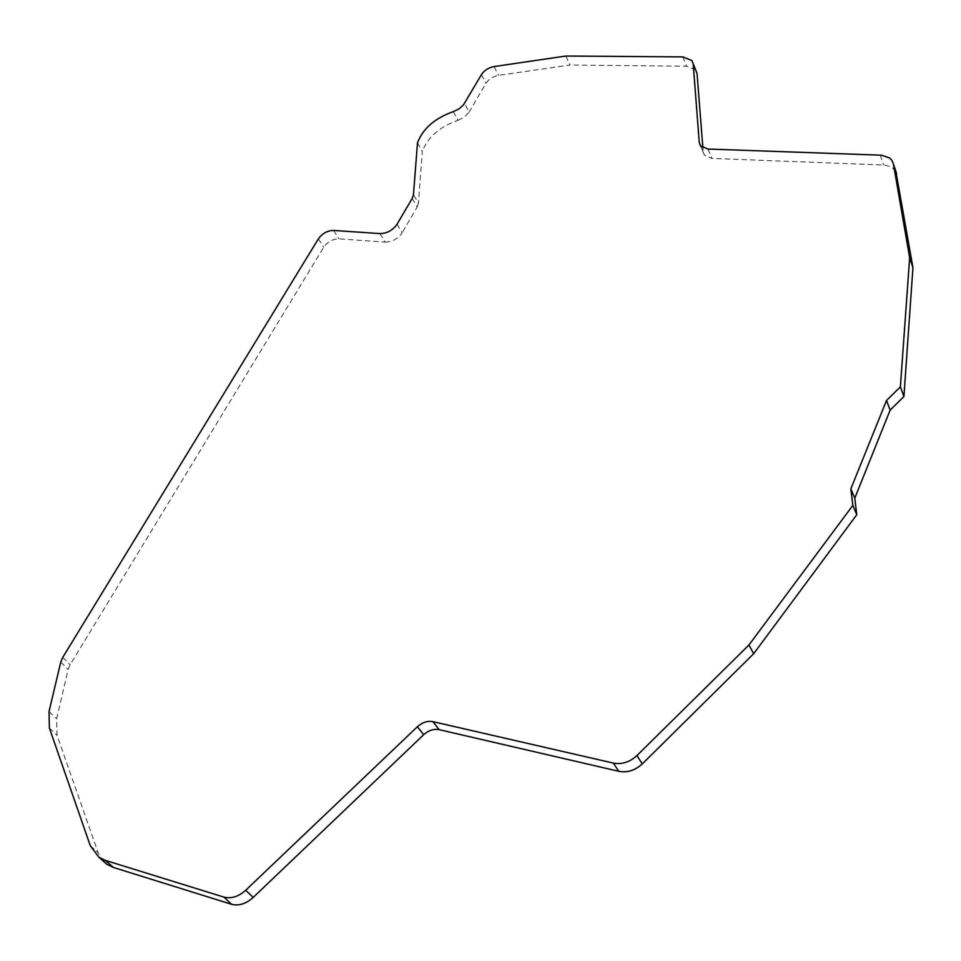 <?xml version="1.0" encoding="UTF-8"?>
<svg xmlns="http://www.w3.org/2000/svg" width="961" height="961" viewBox="0 0 961 961"><rect width="100%" height="100%" fill="white"/><g stroke="black" fill="none" stroke-linecap="round" stroke-linejoin="round"><path stroke-width="0.72" stroke-dasharray="4.8 3.6" d="M380.003 233.595L385.181 242.1L338.897 238.821C332.71 238.953 327.653 241.74 323.749 247.181L70.105 664.796L68.147 669.469L56.627 718.84L57.035 735.321L98.154 852.707L101.145 858.605M385.181 242.1C392.232 241.956 397.89 238.845 402.154 232.766L397.049 224.213M412.161 198.495L417.158 207.083L402.154 232.766M417.158 207.083L418.431 203.3L413.458 194.711M417.482 142.877L422.323 151.478L418.431 203.3M453.328 111.62L457.989 120.305C439.549 126.84 427.669 137.231 422.323 151.478M457.989 120.305L464.523 116.99L469.124 112.065L464.523 103.344M565.813 56.038L570.017 65.024L498.555 75.354C492.993 76.436 488.789 79.09 485.954 83.331L469.124 112.065M695.716 69.865L686.598 66.201L570.017 65.024M700.749 146.18L703.212 152.006L702.875 147.814M703.212 152.006L704.461 155.25L711.897 158.421L707.969 149.039M895.844 171.334L891.303 166.89L884.637 165.04L711.897 158.421M90.262 845.644L98.154 852.707M49.395 728.078L57.035 735.321M49.035 711.56L56.627 718.84M60.759 662.081L68.147 669.469M62.741 657.396L70.105 664.796M318.379 238.833L323.749 247.181M333.599 230.436L338.897 238.821M481.461 74.586L485.954 83.331M494.11 66.561L498.555 75.354M682.754 56.891L686.598 66.201M880.264 155.129L883.543 164.98M693.193 63.69L691.896 60.531M704.461 155.25L700.509 145.892M895.159 170.181L891.916 160.307"/><path stroke-width="1.44" d="M105.494 860.419L223.961 897.118C231.265 898.967 238.52 896.673 245.728 890.234L417.374 726.756C422.287 722.372 427.465 720.666 432.918 721.651L613.286 763.082C621.863 764.656 629.743 762.157 636.903 755.586L748.967 644.951L852.839 505.378L850.845 488.849L886.51 400.497L900.385 386.863L909.647 257.752L893.394 163.851L891.916 160.307L889.562 157.952L881.357 155.189L707.969 149.039L700.509 145.892L699.26 142.636L693.229 64.075L691.896 60.531L682.754 56.891L565.813 56.038L494.11 66.561C488.536 67.654 484.32 70.333 481.461 74.586L463.502 104.833L459.034 108.893L453.328 111.62C434.828 118.203 422.876 128.618 417.482 142.877L413.458 194.711L412.161 198.495L397.049 224.213C392.761 230.304 387.079 233.439 380.003 233.595L333.599 230.436C327.389 230.58 322.319 233.379 318.379 238.833L62.741 657.396L60.759 662.081L49.035 711.56L49.395 728.078L90.262 845.644L98.947 857.272L105.494 860.419L113.386 867.459L231.529 904.277C238.809 906.115 246.028 903.845 253.187 897.442L423.693 734.709L417.374 726.756M101.145 858.605L106.863 864.311L113.386 867.459M702.875 147.814L697.049 73.42L693.193 63.69M909.647 257.752L912.95 267.602L895.844 171.334M900.385 386.863L903.917 396.521L912.95 267.602M886.51 400.497L890.138 410.107L903.917 396.521M850.845 488.849L854.761 498.218L890.138 410.107M852.839 505.378L856.78 514.724L854.761 498.218M748.967 644.951L753.64 653.756L856.78 514.724M432.918 721.651L439.153 729.651L618.824 771.311C627.365 772.896 635.197 770.41 642.308 763.875L753.64 653.756M439.153 729.651C433.723 728.654 428.57 730.336 423.693 734.709M223.961 897.118L231.529 904.277M253.187 897.442L245.728 890.234M693.229 64.075L697.049 73.42M699.26 142.636L700.749 146.18M893.394 163.851L896.637 173.725M636.903 755.586L642.308 763.875M613.286 763.082L618.824 771.311M106.863 864.311L98.947 857.272"/></g></svg>

